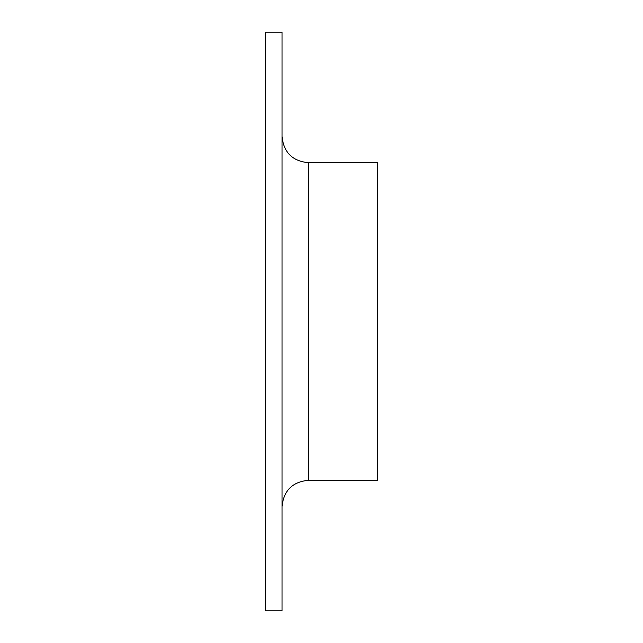 <?xml version="1.0" encoding="UTF-8"?>
<svg xmlns="http://www.w3.org/2000/svg" width="643" height="643" viewBox="0 0 643 643"><rect width="100%" height="100%" fill="white"/><g stroke="black" fill="none" stroke-linecap="round" stroke-linejoin="round"><path stroke-width="0.96" d="M265.599 321.5L265.599 32.15L282.044 32.15L282.044 610.85L265.599 610.85L265.599 321.5M308.351 162.687L308.351 480.313L377.401 480.313L377.401 162.687L308.351 162.687C292.372 161.128 283.603 152.359 282.044 136.38M308.351 480.313C292.372 481.872 283.603 490.641 282.044 506.62"/></g></svg>
